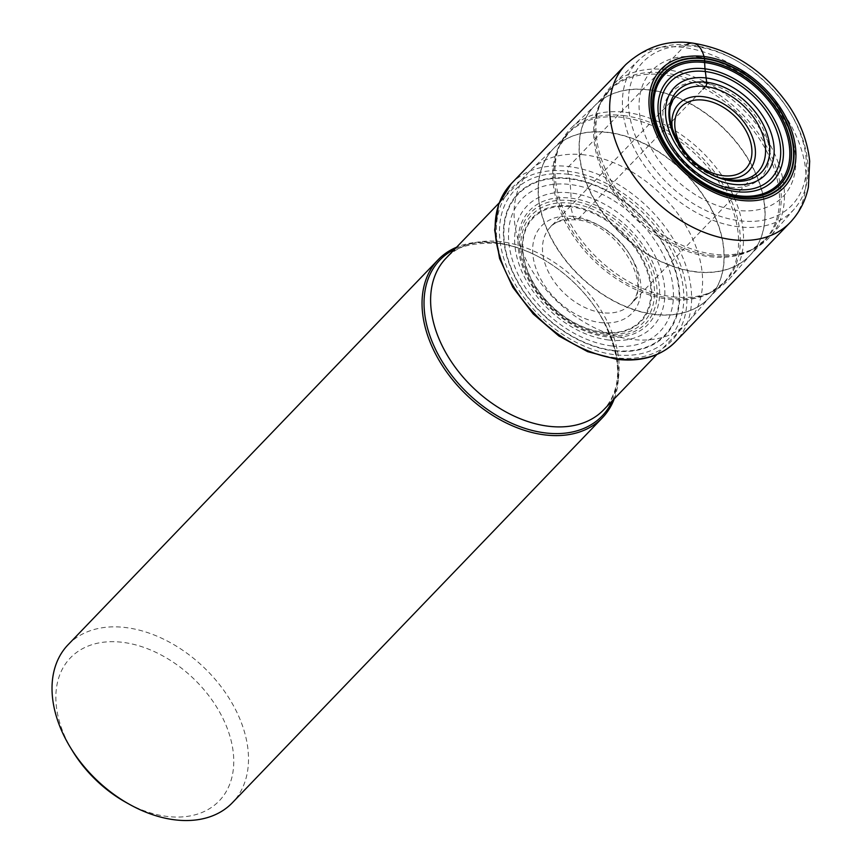 <?xml version="1.0" encoding="UTF-8"?>
<svg xmlns="http://www.w3.org/2000/svg" width="863" height="863" viewBox="0 0 863 863"><rect width="100%" height="100%" fill="white"/><g stroke="black" fill="none" stroke-linecap="round" stroke-linejoin="round"><path stroke-width="0.65" stroke-dasharray="4.32 3.24" d="M686.668 44.628A28.716 15.556 -83.1 0 0 683.205 47.433L568.695 166.559A3.409 1.845 -83.1 0 0 567.703 171.23L569.397 178.371A22.794 12.352 96.9 0 1 569.483 178.878A58.177 31.521 96.9 0 1 570.238 184.509L570.885 192.945A56.063 30.378 96.9 0 1 571.004 198.166A32.33 17.519 96.9 0 1 570.928 200.669A79.892 54.488 43.9 0 1 654.898 276.149A79.892 54.488 43.9 0 1 605.546 335.459A79.892 54.488 -136.1 0 1 521.576 259.979A79.892 54.488 -136.1 0 1 570.928 200.669A31.014 16.807 96.9 0 1 570.907 203.226A54.25 29.396 96.9 0 1 570.767 205.987L570.723 206.807A74.347 50.712 -136.1 0 1 648.857 277.055A74.347 50.712 -136.1 0 1 602.935 332.255A74.347 50.712 -136.1 0 1 524.79 262.007A74.347 50.712 -136.1 0 1 570.723 206.807L573.205 216.494A7.184 3.894 -83.1 0 0 578.404 218.771L702.946 89.202M614.283 398.771A113.97 77.724 43.9 0 0 600.173 315.038A113.97 77.724 43.9 0 0 540.831 257.994A113.97 77.724 43.9 0 0 495.589 242.622A113.97 77.724 43.9 0 0 456.603 247.206M68.101 644.715A113.97 77.724 -136.1 0 1 125.577 627.541A113.97 77.724 -136.1 0 1 245.362 735.244A113.97 77.724 -136.1 0 1 232.438 802.676M72.46 750.864A103.204 70.388 -136.1 0 1 58.695 718.922A103.204 70.388 -136.1 0 1 122.46 642.309A103.204 70.388 -136.1 0 1 230.917 739.828A103.204 70.388 -136.1 0 1 167.163 816.441A103.204 70.388 -136.1 0 1 126.192 802.525M584.65 154.887A109.364 74.585 43.9 0 0 531.177 169.698A109.364 74.585 43.9 0 0 529.494 171.37A109.364 74.585 43.9 0 0 531.737 270.033A109.364 74.585 43.9 0 0 632.029 339.418A109.364 74.585 43.9 0 0 687.175 322.935A109.364 74.585 43.9 0 0 688.782 321.187A109.364 74.585 43.9 0 0 684.057 222.837A109.364 74.585 43.9 0 0 584.65 154.887M672.957 296.829A109.364 74.585 43.9 0 0 712.698 291.381A109.364 74.585 43.9 0 0 729.72 278.609A109.364 74.585 43.9 0 0 724.996 180.259A109.364 74.585 43.9 0 0 625.589 112.309A109.364 74.585 43.9 0 0 572.115 127.109A109.364 74.585 43.9 0 0 560.011 144.617A109.364 74.585 43.9 0 0 580.195 238.609A109.364 74.585 43.9 0 0 672.957 296.829M666.516 69.72A109.364 74.585 43.9 0 0 613.043 84.52A109.364 74.585 43.9 0 0 600.95 102.039A109.364 74.585 43.9 0 0 621.133 196.02A109.364 74.585 43.9 0 0 713.895 254.24A109.364 74.585 43.9 0 0 753.636 248.792A109.364 74.585 43.9 0 0 770.648 236.02A109.364 74.585 43.9 0 0 765.923 137.67A109.364 74.585 43.9 0 0 666.516 69.72M639.246 59.687A107.681 73.441 -136.1 0 0 638.944 157.077A107.681 73.441 -136.1 0 0 738.545 226.796A107.681 73.441 43.9 0 0 794.435 208.857A107.681 73.441 43.9 0 0 790.713 113.528A107.681 73.441 43.9 0 0 734.64 59.633A107.681 73.441 43.9 0 0 691.899 45.113A107.681 73.441 -136.1 0 0 639.246 59.687L613.043 84.52M739.818 220.788A103.301 70.453 43.9 0 0 789.861 112.136A103.301 70.453 43.9 0 0 736.074 60.432A103.301 70.453 43.9 0 0 695.071 46.505A103.301 70.453 43.9 0 0 631.252 123.182A103.301 70.453 43.9 0 0 739.818 220.788M697.746 56.936A90.917 62.007 -136.1 0 1 793.302 142.848A90.917 62.007 -136.1 0 1 737.131 210.345A90.917 62.007 -136.1 0 1 641.576 124.445A90.917 62.007 -136.1 0 1 697.746 56.936M729.548 187.163A61.845 42.179 -136.1 0 1 664.542 128.727A61.845 42.179 -136.1 0 1 702.752 82.816A61.845 42.179 43.9 0 1 767.746 141.252A61.845 42.179 43.9 0 1 729.548 187.163M573.205 216.494A62.859 42.87 43.9 0 0 534.37 263.172A62.859 42.87 43.9 0 0 600.443 322.568A62.859 42.87 43.9 0 0 639.278 275.901A62.859 42.87 43.9 0 0 573.205 216.494M578.404 218.771A55.685 37.972 43.9 0 0 550.324 227.163A55.685 37.972 43.9 0 0 551.457 277.401A55.685 37.972 43.9 0 0 602.525 312.719A55.685 37.972 43.9 0 0 630.605 304.337A55.685 37.972 43.9 0 0 629.472 254.1A55.685 37.972 43.9 0 0 578.404 218.771M729.634 180.486A55.685 37.972 -136.1 0 1 678.566 145.157A55.685 37.972 -136.1 0 1 677.433 94.919L550.324 227.163C553.863 221.867 562.417 219.418 575.988 219.838C617.056 221.942 654.23 286.667 630.605 304.337L757.714 172.093A55.685 37.972 -136.1 0 1 729.634 180.486M790.055 222.568A113.97 77.724 43.9 0 0 787.725 119.73A113.97 77.724 43.9 0 0 683.205 47.433A113.97 77.724 43.9 0 0 683.097 47.422A113.97 77.724 43.9 0 0 625.718 64.606M511.209 183.733A113.97 77.724 -136.1 0 1 568.695 166.559A113.97 77.724 -136.1 0 1 673.216 238.868A113.97 77.724 -136.1 0 1 675.546 341.694M615.599 357.789A110.561 75.405 -136.1 0 1 499.397 253.312A110.561 75.405 -136.1 0 1 567.703 171.23A110.561 75.405 -136.1 0 1 683.906 275.707A110.561 75.405 -136.1 0 1 615.599 357.789M568.49 174.304A106.926 72.924 43.9 0 0 502.428 253.679A106.926 72.924 43.9 0 0 614.812 354.715A106.926 72.924 43.9 0 0 680.875 275.34A106.926 72.924 43.9 0 0 568.49 174.304M613.69 350.885A102.244 69.73 43.9 0 0 676.851 274.973A102.244 69.73 43.9 0 0 569.397 178.371A102.244 69.73 -136.1 0 0 506.236 254.272A102.244 69.73 -136.1 0 0 613.69 350.885M613.528 350.443A101.672 69.342 -136.1 0 1 506.667 254.369A101.672 69.342 -136.1 0 1 569.483 178.878A101.672 69.342 43.9 0 1 676.344 274.952A101.672 69.342 43.9 0 1 613.528 350.443M611.694 345.944A95.674 65.254 -136.1 0 1 511.133 255.534A95.674 65.254 -136.1 0 1 570.238 184.509A95.674 65.254 43.9 0 1 670.799 274.909A95.674 65.254 43.9 0 1 611.694 345.944M608.642 340A87.152 59.439 -136.1 0 1 517.045 257.649A87.152 59.439 -136.1 0 1 570.885 192.945A87.152 59.439 43.9 0 1 662.482 275.297A87.152 59.439 43.9 0 1 608.642 340M606.592 336.797A82.158 56.03 -136.1 0 1 520.249 259.159A82.158 56.03 -136.1 0 1 571.004 198.166A82.158 56.03 43.9 0 1 657.347 275.804A82.158 56.03 43.9 0 1 606.592 336.797M604.488 334.024A77.519 52.87 -136.1 0 1 523.01 260.777A77.519 52.87 -136.1 0 1 570.907 203.226A77.519 52.87 43.9 0 1 652.374 276.473A77.519 52.87 43.9 0 1 604.488 334.024M570.767 205.987A75.07 51.197 43.9 0 0 524.391 261.716A75.07 51.197 43.9 0 0 603.291 332.643A75.07 51.197 43.9 0 0 649.666 276.915A75.07 51.197 43.9 0 0 570.767 205.987M612.352 400.777A112.514 76.731 43.9 0 0 599.893 314.574A112.514 76.731 43.9 0 0 541.306 258.253A112.514 76.731 43.9 0 0 496.754 243.096A112.514 76.731 43.9 0 0 496.635 243.075A112.514 76.731 43.9 0 0 454.672 249.202M540.831 257.994L541.306 258.253C526.441 250.065 511.856 245.081 497.552 243.334C471.015 242.32 453.841 247.282 446.031 258.199A109.364 74.585 -136.1 0 1 501.187 241.726A109.364 74.585 -136.1 0 1 501.295 241.737A109.364 74.585 -136.1 0 1 601.511 311.155A109.364 74.585 -136.1 0 1 603.712 409.774C623.431 387.336 622.158 355.599 599.893 314.574L600.173 315.038M654.542 314.488A107.832 73.538 43.9 0 0 710.389 296.505A107.832 73.538 43.9 0 0 705.74 199.526A107.832 73.538 43.9 0 0 607.714 132.524A107.832 73.538 43.9 0 0 607.606 132.514A107.832 73.538 43.9 0 0 554.995 147.12A107.832 73.538 43.9 0 0 554.693 244.65A107.832 73.538 43.9 0 0 654.434 314.466A107.832 73.538 43.9 0 0 654.542 314.488M607.789 132.33A107.821 73.538 -136.1 0 1 607.908 132.341A107.821 73.538 -136.1 0 1 706.786 200.745A107.821 73.538 -136.1 0 1 708.998 298.026A107.821 73.538 -136.1 0 1 654.726 314.283A107.821 73.538 -136.1 0 1 654.618 314.272A107.821 73.538 -136.1 0 1 555.729 245.869A107.821 73.538 -136.1 0 1 553.528 148.587A107.821 73.538 -136.1 0 1 607.789 132.33M669.116 299.31A107.821 73.538 43.9 0 0 723.388 283.053A107.821 73.538 43.9 0 0 721.177 185.772A107.821 73.538 43.9 0 0 622.299 117.368A107.821 73.538 43.9 0 0 622.18 117.357A107.821 73.538 43.9 0 0 567.919 133.614A107.821 73.538 43.9 0 0 570.119 230.896A107.821 73.538 43.9 0 0 669.008 299.299A107.821 73.538 43.9 0 0 669.116 299.31M623.507 115.577A108.188 73.787 -136.1 0 1 623.625 115.588A108.188 73.787 -136.1 0 1 729.095 195.631A108.188 73.787 -136.1 0 1 709.807 292.751A108.188 73.787 -136.1 0 1 670.616 298.156A108.188 73.787 -136.1 0 1 670.497 298.145A108.188 73.787 -136.1 0 1 578.728 240.54A108.188 73.787 -136.1 0 1 558.76 147.562A108.188 73.787 -136.1 0 1 623.507 115.577M695.362 271.888A107.832 73.538 43.9 0 0 695.481 271.899A107.832 73.538 43.9 0 0 751.328 253.916A107.832 73.538 43.9 0 0 746.668 156.937A107.832 73.538 43.9 0 0 648.652 89.946A107.832 73.538 43.9 0 0 648.534 89.925A107.832 73.538 43.9 0 0 595.923 104.542A107.832 73.538 43.9 0 0 595.621 202.061A107.832 73.538 43.9 0 0 695.362 271.888M695.664 271.694A107.821 73.538 -136.1 0 1 695.546 271.683A107.821 73.538 -136.1 0 1 596.667 203.28A107.821 73.538 -136.1 0 1 594.456 105.998A107.821 73.538 -136.1 0 1 648.728 89.741A107.821 73.538 -136.1 0 1 648.836 89.752A107.821 73.538 -136.1 0 1 747.725 158.156A107.821 73.538 -136.1 0 1 749.925 255.437A107.821 73.538 -136.1 0 1 695.664 271.694M663.108 74.768A107.821 73.538 43.9 0 0 608.846 91.025A107.821 73.538 43.9 0 0 611.058 188.307A107.821 73.538 43.9 0 0 709.936 256.71A107.821 73.538 43.9 0 0 710.055 256.732A107.821 73.538 43.9 0 0 764.316 240.475A107.821 73.538 43.9 0 0 762.115 143.182A107.821 73.538 43.9 0 0 663.226 74.779A107.821 73.538 43.9 0 0 663.108 74.768M711.544 255.567A108.188 73.787 -136.1 0 1 711.436 255.556A108.188 73.787 -136.1 0 1 619.666 197.961A108.188 73.787 -136.1 0 1 599.699 104.973A108.188 73.787 -136.1 0 1 664.445 72.988A108.188 73.787 -136.1 0 1 664.564 72.999A108.188 73.787 -136.1 0 1 770.023 153.042A108.188 73.787 -136.1 0 1 750.745 250.173A108.188 73.787 -136.1 0 1 711.544 255.567M672.762 130.561A48.447 33.042 43.9 0 0 722.299 178.166M529.494 171.37L499.116 202.967M687.175 322.935L656.808 354.542M712.698 291.381L709.807 292.751L723.388 283.053L708.998 298.026L688.782 321.187M560.011 144.617L558.76 147.562L567.919 133.614L553.528 148.587L531.177 169.698M753.636 248.792L750.745 250.173L764.316 240.475L749.925 255.437L729.72 278.609M600.95 102.039L599.699 104.973L608.846 91.025L594.456 105.998L572.115 127.109M794.435 208.857L770.648 236.02M736.074 60.432L734.64 59.633M789.861 112.136L790.713 113.528"/><path stroke-width="1.29" d="M456.603 247.206A113.97 77.724 43.9 0 0 438.102 259.785A113.97 77.724 43.9 0 0 440.443 362.611A113.97 77.724 43.9 0 0 544.963 434.92A113.97 77.724 43.9 0 0 602.439 417.746A113.97 77.724 43.9 0 0 614.283 398.771M602.439 417.746L232.438 802.676A113.97 77.724 -136.1 0 1 174.952 819.85A113.97 77.724 -136.1 0 1 129.709 804.478A113.97 77.724 -136.1 0 1 70.367 747.434A113.97 77.724 -136.1 0 1 55.167 712.158A113.97 77.724 -136.1 0 1 68.101 644.715L438.102 259.785M129.709 804.478L126.192 802.525A103.204 70.388 -136.1 0 1 72.46 750.864L70.367 747.434M702.946 89.202L705.513 86.527A3.592 1.942 -83.1 0 0 706.678 82.276L705.351 71.543A60.345 32.697 96.9 0 1 704.963 68.824L704.629 62.524A48.49 26.268 96.9 0 1 704.661 61.014A13.506 7.314 96.9 0 1 704.672 60.852L704.542 58.781A4.326 2.341 -83.1 0 0 704.445 58.36L703.981 56.516A28.716 15.556 -83.1 0 0 686.668 44.628M677.433 94.919A55.685 37.972 -136.1 0 1 705.513 86.527A55.685 37.972 -136.1 0 1 756.581 121.856A55.685 37.972 -136.1 0 1 757.714 172.093C751.49 178.522 742.536 181.144 730.842 179.946C690.109 177.562 653.086 114.714 677.433 94.919M706.678 82.276A58.533 39.925 43.9 0 0 670.508 125.728A58.533 39.925 43.9 0 0 732.04 181.036A58.533 39.925 43.9 0 0 768.199 137.584A58.533 39.925 43.9 0 0 706.678 82.276M733.485 184.337A63.031 42.988 -136.1 0 1 667.239 124.779A63.031 42.988 -136.1 0 1 706.182 77.983A63.031 42.988 -136.1 0 1 772.428 137.541A63.031 42.988 -136.1 0 1 733.485 184.337M735.621 189.418A69.86 47.648 -136.1 0 1 662.191 123.409A69.86 47.648 -136.1 0 1 705.351 71.543A69.86 47.648 43.9 0 1 778.782 137.551A69.86 47.648 43.9 0 1 735.621 189.418M736.495 191.64A72.783 49.644 -136.1 0 1 659.99 122.859A72.783 49.644 -136.1 0 1 704.963 68.824A72.783 49.644 43.9 0 1 781.457 137.605A72.783 49.644 43.9 0 1 736.495 191.64M738.857 195.825A79.008 53.884 -136.1 0 1 655.826 121.176A79.008 53.884 -136.1 0 1 704.629 62.524A79.008 53.884 43.9 0 1 787.66 137.174A79.008 53.884 43.9 0 1 738.857 195.825M739.483 196.635A80.378 54.822 -136.1 0 1 655.006 120.691A80.378 54.822 -136.1 0 1 704.661 61.014A80.378 54.822 43.9 0 1 789.149 136.969A80.378 54.822 43.9 0 1 739.483 196.635M739.559 196.721A80.518 54.919 -136.1 0 1 654.92 120.637A80.518 54.919 -136.1 0 1 704.672 60.852A80.518 54.919 43.9 0 1 789.3 136.947A80.518 54.919 43.9 0 1 739.559 196.721M740.325 198.123A82.589 56.322 -136.1 0 1 653.528 120.097A82.589 56.322 -136.1 0 1 704.542 58.781A82.589 56.322 43.9 0 1 791.339 136.818A82.589 56.322 43.9 0 1 740.325 198.123M740.443 198.522A83.075 56.656 -136.1 0 1 653.129 120.033A83.075 56.656 -136.1 0 1 704.445 58.36A83.075 56.656 -136.1 0 1 791.759 136.85A83.075 56.656 -136.1 0 1 740.443 198.522M740.918 200.367A85.254 58.145 43.9 0 0 793.582 137.077A85.254 58.145 43.9 0 0 703.981 56.516A85.254 58.145 43.9 0 0 651.306 119.806A85.254 58.145 43.9 0 0 740.918 200.367M625.718 64.606A113.97 77.724 43.9 0 0 628.059 167.433A113.97 77.724 43.9 0 0 732.579 239.731A113.97 77.724 43.9 0 0 732.687 239.752A113.97 77.724 43.9 0 0 790.055 222.568C799.451 212.622 805.557 200.82 808.383 187.163L809.677 161.133C807.66 141.92 800.745 123.485 788.965 105.836C764.122 70.41 732.094 49.515 692.881 43.15C668.199 39.342 645.815 46.494 625.718 64.606L511.209 183.733A113.97 77.724 -136.1 0 0 513.55 286.559A113.97 77.724 -136.1 0 0 618.07 358.868A113.97 77.724 -136.1 0 0 675.546 341.694L790.055 222.568M454.672 249.202A112.514 76.731 43.9 0 0 436.031 350.346A112.514 76.731 43.9 0 0 545.276 432.913A112.514 76.731 43.9 0 0 545.384 432.924A112.514 76.731 43.9 0 0 612.352 400.777M656.808 354.542L603.712 409.774A109.364 74.585 -136.1 0 1 548.555 426.246A109.364 74.585 -136.1 0 1 548.447 426.236A109.364 74.585 -136.1 0 1 448.231 356.818A109.364 74.585 -136.1 0 1 446.031 258.199L499.116 202.967M722.299 178.166A48.447 33.042 43.9 0 0 724.079 178.425A48.447 33.042 43.9 0 0 724.176 178.436A48.447 33.042 43.9 0 0 754.122 142.514A48.447 33.042 43.9 0 0 703.28 96.699A48.447 33.042 43.9 0 0 703.183 96.688A48.447 33.042 43.9 0 0 672.762 130.561M703.647 100.14A44.768 30.529 43.9 0 0 675.999 133.377A44.768 30.529 43.9 0 0 723.043 175.674A44.768 30.529 43.9 0 0 750.702 142.438A44.768 30.529 43.9 0 0 703.647 100.14M675.546 341.694C661.004 356.203 641.457 362.093 616.916 359.375L587.638 351.64L558.89 336.02L533.194 313.916L512.827 287.293L499.58 258.479L494.672 229.99L498.631 204.294L511.209 183.733"/></g></svg>
